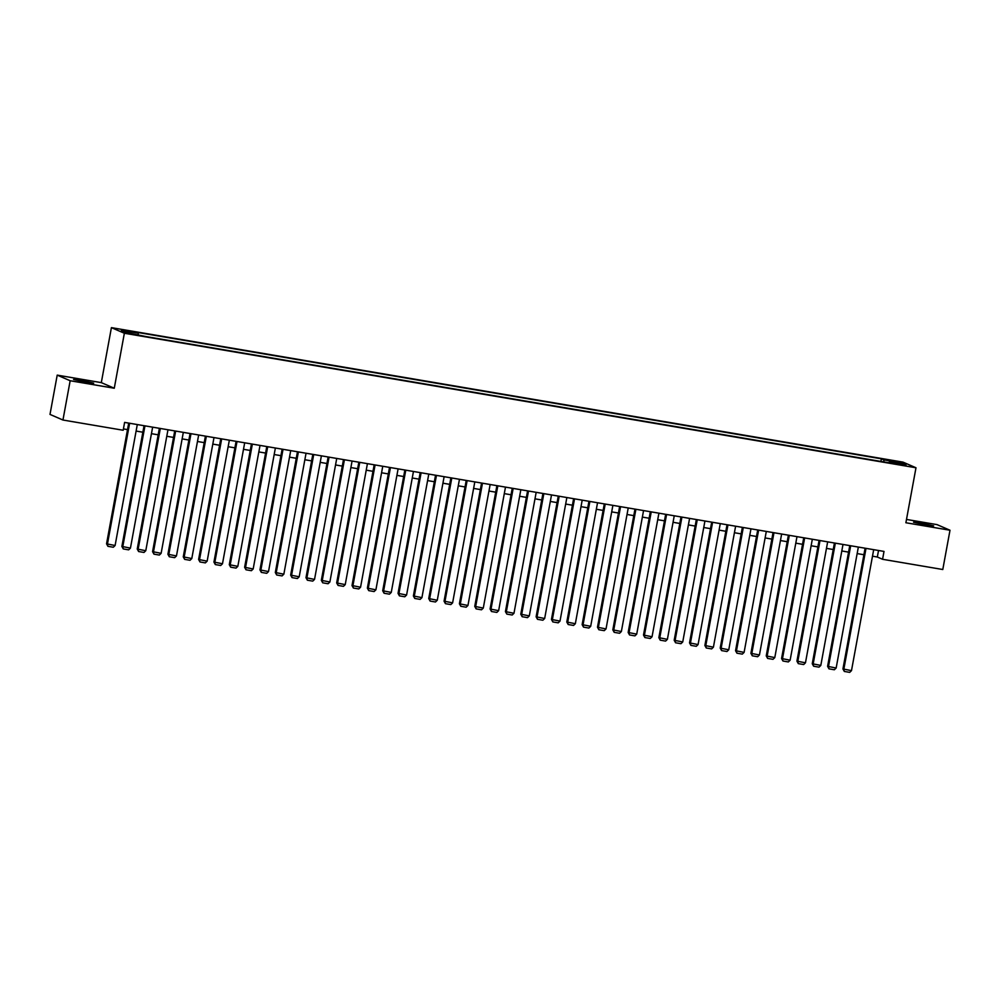 <?xml version="1.0" encoding="UTF-8"?>
<svg xmlns="http://www.w3.org/2000/svg" width="1000" height="1000" viewBox="0 0 1000 1000"><rect width="100%" height="100%" fill="white"/><g stroke="black" fill="none" stroke-linecap="round" stroke-linejoin="round"><path stroke-width="1.5" d="M85.875 382.3L93.7 383.175L81.388 380.35L73.562 379.475L85.875 382.3M925.825 525.013L933.65 525.887L921.338 523.075L913.512 522.2L925.825 525.013M135.762 334.95L129.6 333.55L135.762 334.95M57.213 375.125L70.163 380.737L114.275 388.237L101.312 382.625L57.213 375.125L50 414.412L62.95 420.025L123.175 430.25L124.612 422.4L884.013 551.425L882.575 559.288L942.788 569.513L950 530.237L937.05 524.625L906.5 519.438M101.312 382.625L111.412 327.638L903.025 462.137L915.987 467.762L124.362 333.25L111.412 327.638M902.312 464.625L895.15 463.625L902.212 465.175M883.913 461.95L883.838 459.888L881.388 458.825L135.787 332.137L138.238 333.2L121.363 330.337L126.688 332.638L146.012 336.562L891.612 463.25L889.163 462.188L888.888 462.788M883.838 459.888L900.713 462.75L906.038 465.062L889.163 462.188M70.163 380.737L62.95 420.025M114.275 388.237L124.362 333.25M915.987 467.762L905.888 522.75L950 530.237M872.487 556.188L877.325 557.013L882.575 559.288M123.413 428.913L127.513 429.613M136.1 431.062L142.85 432.212M151.438 433.675L158.2 434.825M166.788 436.275L173.538 437.425M182.125 438.888L188.875 440.037M197.463 441.488L204.225 442.638M212.812 444.1L219.562 445.25M228.15 446.712L234.9 447.85M243.487 449.312L250.25 450.462M258.837 451.925L265.587 453.062M274.175 454.525L280.925 455.675M289.513 457.137L296.275 458.288M304.862 459.738L311.613 460.887M320.2 462.35L326.95 463.5M335.538 464.95L342.3 466.1M350.887 467.562L357.638 468.713M366.225 470.163L372.975 471.312M381.562 472.775L388.325 473.925M396.912 475.375L403.663 476.525M412.25 477.987L419 479.137M427.587 480.6L434.35 481.737M442.938 483.2L449.688 484.35M458.275 485.812L465.025 486.95M473.612 488.413L480.363 489.562M488.95 491.025L495.712 492.175M504.3 493.625L511.05 494.775M519.637 496.238L526.388 497.388M534.975 498.837L541.737 499.988M550.325 501.45L557.075 502.6M565.662 504.05L572.413 505.2M581 506.662L587.762 507.812M596.35 509.263L603.1 510.412M611.688 511.875L618.438 513.025M627.025 514.487L633.787 515.625M642.375 517.087L649.125 518.237M657.712 519.7L664.463 520.837M673.05 522.3L679.812 523.45M688.4 524.913L695.15 526.062M703.737 527.513L710.487 528.663M719.075 530.125L725.837 531.275M734.425 532.725L741.175 533.875M749.762 535.337L756.513 536.487M765.1 537.938L771.862 539.087M780.45 540.55L787.2 541.7M795.788 543.15L802.537 544.3M811.125 545.763L817.887 546.912M826.475 548.375L833.225 549.513M841.812 550.975L848.562 552.125M857.15 553.587L863.913 554.725M878.525 550.5L877.325 557.013M880.9 461.438L881.388 458.825M138.238 333.2L138.287 334.613M899.5 463.95L900.713 462.75M873.688 549.675L851.488 670.638L842.938 668.95L844.338 671.45L843.825 669.325L866.012 548.375M865.1 548.212L842.938 668.95M851.488 670.638L849.7 672.362L844.338 671.45M858.35 547.075L836.15 668.025L827.6 666.338L828.988 668.85L828.475 666.725L850.675 545.763M849.762 545.612L827.6 666.338M836.15 668.025L834.362 669.762L828.988 668.85M843 544.462L820.812 665.413L812.262 663.737L813.65 666.237L813.138 664.112L835.337 543.162M834.425 543L812.262 663.737M820.812 665.413L819.013 667.15L813.65 666.237M827.663 541.85L805.462 662.812L796.925 661.125L798.312 663.637L797.8 661.513L820 540.55M819.075 540.4L796.925 661.125M805.462 662.812L803.675 664.55L798.312 663.637M812.325 539.25L790.125 660.2L781.575 658.525L782.962 661.025L782.45 658.9L804.65 537.95M803.737 537.788L781.575 658.525M790.125 660.2L788.337 661.938L782.962 661.025M796.988 536.638L774.788 657.6L766.237 655.913L767.625 658.425L767.113 656.3L789.312 535.337M788.4 535.188L766.237 655.913M774.788 657.6L773 659.325L767.625 658.425M781.637 534.038L759.438 654.987L750.9 653.312L752.288 655.812L751.775 653.688L773.975 532.737M773.05 532.575L750.9 653.312M759.438 654.987L757.65 656.725L752.288 655.812M766.3 531.425L744.1 652.387L735.55 650.7L736.938 653.2L736.425 651.075L758.625 530.125M757.712 529.975L735.55 650.7M744.1 652.387L742.312 654.112L736.938 653.2M750.962 528.825L728.763 649.775L720.212 648.1L721.6 650.6L721.087 648.475L743.288 527.513M742.375 527.362L720.212 648.1M728.763 649.775L726.975 651.513L721.6 650.6M735.612 526.213L713.413 647.175L704.875 645.487L706.263 647.987L705.75 645.863L727.95 524.913M727.025 524.75L704.875 645.487M713.413 647.175L711.625 648.9L706.263 647.987M720.275 523.612L698.075 644.562L689.525 642.887L690.913 645.387L690.4 643.263L712.6 522.3M711.688 522.15L689.525 642.887M698.075 644.562L696.287 646.3L690.913 645.387M704.938 521L682.738 641.963L674.188 640.275L675.575 642.775L675.062 640.65L697.262 519.7M696.35 519.538L674.188 640.275M682.738 641.963L680.95 643.688L675.575 642.775M689.587 518.4L667.387 639.35L658.85 637.663L660.238 640.175L659.725 638.05L681.925 517.087M681 516.938L658.85 637.663M667.387 639.35L665.6 641.087L660.238 640.175M674.25 515.788L652.05 636.75L643.5 635.062L644.887 637.562L644.375 635.438L666.575 514.487M665.662 514.325L643.5 635.062M652.05 636.75L650.263 638.475L644.887 637.562M658.913 513.188L636.712 634.138L628.162 632.45L629.55 634.963L629.038 632.837L651.237 511.875M650.325 511.725L628.162 632.45M636.712 634.138L634.925 635.875L629.55 634.963M643.562 510.575L621.362 631.525L612.825 629.85L614.212 632.35L613.7 630.225L635.9 509.275M634.975 509.113L612.825 629.85M621.362 631.525L619.575 633.263L614.212 632.35M628.225 507.962L606.025 628.925L597.475 627.238L598.862 629.75L598.35 627.625L620.55 506.662M619.637 506.512L597.475 627.238M606.025 628.925L604.237 630.662L598.862 629.75M612.888 505.363L590.688 626.312L582.137 624.637L583.525 627.137L583.013 625.013L605.212 504.062M604.3 503.9L582.137 624.637M590.688 626.312L588.9 628.05L583.525 627.137M597.537 502.75L575.337 623.713L566.8 622.025L568.188 624.525L567.675 622.413L589.875 501.45M588.95 501.3L566.8 622.025M575.337 623.713L573.55 625.438L568.188 624.525M582.2 500.15L560 621.1L551.45 619.425L552.837 621.925L552.325 619.8L574.525 498.85M573.612 498.688L551.45 619.425M560 621.1L558.212 622.837L552.837 621.925M566.862 497.537L544.663 618.5L536.112 616.812L537.5 619.312L536.987 617.188L559.188 496.238M558.275 496.087L536.112 616.812M544.663 618.5L542.875 620.225L537.5 619.312M551.512 494.938L529.312 615.887L520.775 614.212L522.163 616.712L521.65 614.587L543.85 493.625M542.925 493.475L520.775 614.212M529.312 615.887L527.525 617.625L522.163 616.712M536.175 492.325L513.975 613.288L505.425 611.6L506.825 614.1L506.3 611.975L528.5 491.025M527.587 490.863L505.425 611.6M513.975 613.288L512.188 615.013L506.825 614.1M520.837 489.725L498.638 610.675L490.087 609L491.475 611.5L490.962 609.375L513.162 488.413M512.25 488.263L490.087 609M498.638 610.675L496.85 612.413L491.475 611.5M505.487 487.113L483.288 608.075L474.75 606.388L476.138 608.888L475.625 606.763L497.825 485.812M496.9 485.65L474.75 606.388M483.288 608.075L481.5 609.8L476.138 608.888M490.15 484.513L467.95 605.462L459.4 603.775L460.8 606.287L460.275 604.163L482.475 483.2M481.562 483.05L459.4 603.775M467.95 605.462L466.163 607.2L460.8 606.287M474.812 481.9L452.612 602.863L444.062 601.175L445.45 603.675L444.938 601.55L467.137 480.6M466.225 480.438L444.062 601.175M452.612 602.863L450.825 604.587L445.45 603.675M459.462 479.3L437.275 600.25L428.725 598.562L430.112 601.075L429.6 598.95L451.8 477.987M450.875 477.837L428.725 598.562M437.275 600.25L435.475 601.987L430.112 601.075M444.125 476.688L421.925 597.638L413.375 595.962L414.775 598.462L414.263 596.337L436.45 475.387M435.538 475.225L413.375 595.962M421.925 597.638L420.138 599.375L414.775 598.462M428.787 474.075L406.587 595.037L398.038 593.35L399.425 595.862L398.913 593.737L421.112 472.775M420.2 472.625L398.038 593.35M406.587 595.037L404.8 596.775L399.425 595.862M413.45 471.475L391.25 592.425L382.7 590.75L384.087 593.25L383.575 591.125L405.775 470.175M404.862 470.012L382.7 590.75M391.25 592.425L389.45 594.163L384.087 593.25M398.1 468.862L375.9 589.825L367.362 588.138L368.75 590.638L368.237 588.525L390.438 467.562M389.513 467.413L367.362 588.138M375.9 589.825L374.113 591.55L368.75 590.638M382.762 466.262L360.562 587.212L352.013 585.538L353.4 588.038L352.887 585.913L375.087 464.963M374.175 464.8L352.013 585.538M360.562 587.212L358.775 588.95L353.4 588.038M367.425 463.65L345.225 584.612L336.675 582.925L338.062 585.425L337.55 583.3L359.75 462.35M358.837 462.2L336.675 582.925M345.225 584.612L343.438 586.337L338.062 585.425M352.075 461.05L329.875 582L321.337 580.325L322.725 582.825L322.212 580.7L344.412 459.738M343.488 459.588L321.337 580.325M329.875 582L328.088 583.737L322.725 582.825M336.737 458.438L314.538 579.4L305.988 577.712L307.375 580.212L306.863 578.088L329.062 457.137M328.15 456.975L305.988 577.712M314.538 579.4L312.75 581.125L307.375 580.212M321.4 455.838L299.2 576.788L290.65 575.112L292.038 577.612L291.525 575.487L313.725 454.525M312.812 454.375L290.65 575.112M299.2 576.788L297.413 578.525L292.038 577.612M306.05 453.225L283.85 574.188L275.312 572.5L276.7 575L276.188 572.875L298.387 451.925M297.462 451.763L275.312 572.5M283.85 574.188L282.062 575.913L276.7 575M290.712 450.625L268.512 571.575L259.962 569.888L261.35 572.4L260.837 570.275L283.038 449.312M282.125 449.162L259.962 569.888M268.512 571.575L266.725 573.312L261.35 572.4M275.375 448.013L253.175 568.975L244.625 567.288L246.012 569.788L245.5 567.663L267.7 446.712M266.788 446.55L244.625 567.288M253.175 568.975L251.388 570.7L246.012 569.788M260.025 445.4L237.825 566.362L229.288 564.675L230.675 567.188L230.162 565.062L252.362 444.1M251.438 443.95L229.288 564.675M237.825 566.362L236.038 568.1L230.675 567.188M244.688 442.8L222.488 563.75L213.938 562.075L215.325 564.575L214.812 562.45L237.013 441.5M236.1 441.337L213.938 562.075M222.488 563.75L220.7 565.487L215.325 564.575M229.35 440.188L207.15 561.15L198.6 559.462L199.988 561.975L199.475 559.85L221.675 438.888M220.763 438.738L198.6 559.462M207.15 561.15L205.362 562.888L199.988 561.975M214 437.587L191.8 558.538L183.263 556.862L184.65 559.362L184.137 557.238L206.337 436.287M205.413 436.125L183.263 556.862M191.8 558.538L190.012 560.275L184.65 559.362M198.663 434.975L176.462 555.938L167.913 554.25L169.3 556.75L168.787 554.637L190.987 433.675M190.075 433.525L167.913 554.25M176.462 555.938L174.675 557.663L169.3 556.75M183.325 432.375L161.125 553.325L152.575 551.65L153.963 554.15L153.45 552.025L175.65 431.075M174.737 430.913L152.575 551.65M161.125 553.325L159.338 555.062L153.963 554.15M167.975 429.762L145.775 550.725L137.238 549.038L138.625 551.538L138.112 549.412L160.312 428.462M159.388 428.312L137.238 549.038M145.775 550.725L143.988 552.45L138.625 551.538M152.637 427.163L130.438 548.112L121.888 546.438L123.275 548.938L122.762 546.812L144.963 425.85M144.05 425.7L121.888 546.438M130.438 548.112L128.65 549.85L123.275 548.938M137.3 424.55L115.1 545.513L106.55 543.825L107.938 546.325L107.425 544.2L129.625 423.25M128.713 423.088L106.55 543.825M115.1 545.513L113.312 547.238L107.938 546.325"/></g></svg>
